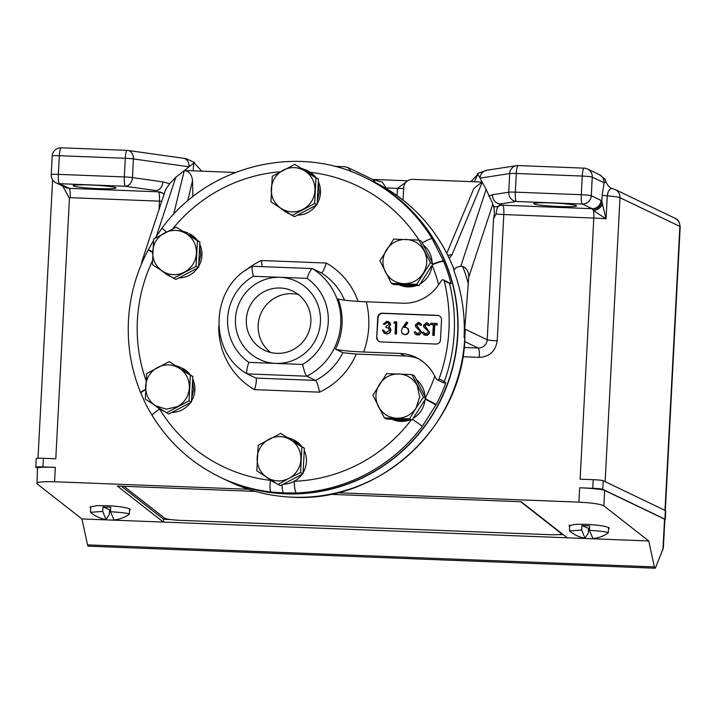 <?xml version="1.0" encoding="UTF-8"?>
<svg xmlns="http://www.w3.org/2000/svg" width="716" height="716" viewBox="0 0 716 716"><rect width="100%" height="100%" fill="white"/><g stroke="black" fill="none" stroke-linecap="round" stroke-linejoin="round"><path stroke-width="1.07" d="M280.198 277.343A43.193 42.396 115.6 0 1 320.428 322.012A43.193 42.396 115.6 0 1 275.687 363.37A43.193 42.396 115.6 0 1 235.457 318.71A43.193 42.396 115.6 0 1 280.198 277.343M276.886 353.337A32.802 32.193 -64.4 0 0 309.867 328.42A32.802 32.193 -64.4 0 0 292.781 291.099A32.802 32.193 -64.4 0 0 280.305 288.002A32.802 32.193 -64.4 0 0 247.324 312.928A32.802 32.193 -64.4 0 0 264.41 350.249A32.802 32.193 -64.4 0 0 276.886 353.337M335.473 349.157A61.952 60.806 -64.4 0 0 338.104 298.939C342.4 300.201 351.789 301.15 366.279 301.794L402.58 303.208A41.788 41.009 115.6 0 0 438.335 285.174L441.647 280.404A1.441 1.414 115.6 0 1 444.18 280.842A166.559 163.463 115.6 0 1 439.042 378.925A1.441 1.414 115.6 0 1 436.474 379.167L433.672 374.164A41.788 41.009 115.6 0 0 415.835 357.356A41.788 41.009 115.6 0 0 399.949 353.427L363.647 352.012C349.184 351.368 339.796 350.419 335.473 349.157L342.901 352.72L356.237 354.062A72.763 71.412 115.6 0 1 319.524 392.171L254.565 389.647A72.763 71.412 115.6 0 1 218.774 326.228M437.082 379.749L443.329 382.747L445.871 382.917A166.416 163.32 115.6 0 1 436.214 404.459L422.359 426.235A166.416 163.32 115.6 0 1 296.335 492.957L283.545 492.93L270.943 491.973A166.416 163.32 115.6 0 1 220.331 477.295L221.951 478.073A166.416 163.32 115.6 0 0 457.587 334.381A166.416 163.32 115.6 0 0 365.876 177.971L364.256 177.192A166.416 163.32 115.6 0 1 432.178 238.75L443.705 261.51A166.416 163.32 115.6 0 1 451.071 283.715L449.2 282.82A1.441 1.414 115.6 0 1 449.487 283.393A166.559 163.463 115.6 0 1 444.35 381.476A1.441 1.414 115.6 0 1 444.001 382.022L445.871 382.917M270.621 352.469A32.802 32.193 115.6 0 1 260.15 315.389A32.802 32.193 115.6 0 1 292.137 293.676A32.802 32.193 115.6 0 1 298.402 294.553M417.321 385.754L419.666 396.933L416.157 407.887L423.389 397.228L411.933 374.611L386.685 373.627L372.911 395.268L384.367 417.893L409.606 418.869L416.157 407.887C411.423 414.815 404.916 418.26 396.646 418.216C388.403 417.616 382.29 413.687 378.299 406.42C374.79 398.884 375.184 391.509 379.453 384.286C384.197 377.359 390.694 373.913 398.964 373.958C407.207 374.558 413.32 378.487 417.321 385.754M192.899 196.658L192.523 180.808C191.933 174.767 189.23 171.339 184.415 170.498L194.233 170.873L193.159 170.784L193.696 163.141L194.475 163.248L201.751 171.169M162.872 181.891L132.433 177.577A8.646 6.587 98.1 0 1 125.363 186.258L155.802 190.572A8.646 6.587 -81.9 0 0 162.872 181.891L169.638 183.69L175.778 177.344L194.519 162.487L194.475 163.248M235.349 172.475L194.233 170.873M169.638 183.69L165.584 189.615L142.054 260.946L144.99 256.247M141.428 264.132L142.054 260.946M366.001 178.024A166.416 163.32 115.6 0 1 366.127 178.087A166.416 163.32 115.6 0 1 452.816 367.424A166.416 163.32 115.6 0 1 285.478 493.861A166.416 163.32 115.6 0 1 222.202 478.19A166.416 163.32 115.6 0 1 222.076 478.127M464.917 337.961C462.527 426.539 379.972 502.892 292.54 497.217C270.308 496.304 249.177 491.078 229.147 481.519A166.416 163.32 -64.4 0 0 292.423 497.19A166.416 163.32 -64.4 0 0 464.791 337.836A8.646 0.644 3 0 1 464.917 337.961L465.212 329.217L487.202 339.76L493.539 218.863L494.371 213.762L494.085 208.034L492.85 204.078L468.765 277.101L464.075 337.496A166.416 163.32 -64.4 0 0 454.177 271.48L453.532 268.044C437.503 228.914 410.68 200.041 373.072 181.416L366.127 178.087M454.177 271.48C453.747 268.84 455.958 267.095 460.791 266.245L462.679 266.468A175.062 171.804 115.6 0 1 468.398 284.1M449.281 258.225L451.948 254.86L482.244 182.204L486.128 189.409L460.791 266.245M447.965 255.505A8.646 7.169 22.6 0 1 451.948 254.86M493.539 218.863L496.116 213.959A7.778 2.622 94.5 0 1 498.425 206.226L500.162 203.971L516.388 201.464A8.646 8.109 -98.8 0 1 508.727 192.21L509.702 173.558L480.042 178.132A8.646 8.109 -98.8 0 1 486.835 170.238L477.536 173.496L482.244 182.204M470.868 181.631L477.912 174.194L474.377 181.587L472.354 181.694L482.163 182.079L473.92 188.317L446.829 253.276M334.703 166.345L344.62 166.73L347.851 167.517L351.386 171.697M375.551 182.634L373.161 179.653L347.851 167.517M492.85 204.078L486.128 189.409M468.765 277.101C468.747 271.722 466.716 268.178 462.679 266.468M472.354 181.694L412.649 179.367A8.646 8.485 115.6 0 0 403.699 187.646L403.045 200.095M248.452 489.288L54.586 481.743L55.338 467.396A21.614 1.62 -177 0 0 37.492 468.049L35.934 467.297A8.646 0.644 3 0 1 35.8 467.181L36.248 458.571A8.646 0.644 3 0 1 43.39 458.303L55.785 458.786L69.434 198.377L70.186 197.679L159.462 201.151L159.024 209.502M55.338 467.396L42.942 466.913L43.39 458.303M462.876 356.729L479.29 357.365C489.592 356.729 495.562 351.207 497.199 340.807L503.813 214.549L593.806 218.049L580.121 479.183L593.224 479.684L592.776 488.294L579.665 487.784L578.913 502.14L337.272 492.742M183.654 158.326L183.654 158.326A8.646 6.587 98.1 0 1 189.06 166.819L133.409 158.925A8.646 0.644 -177 0 0 125.3 158.281A8.646 1.53 -87.8 0 1 127.126 150.36A8.646 1.53 -87.8 0 1 127.242 150.387A8.646 6.587 98.1 0 1 128.003 150.441A8.646 6.587 98.1 0 1 133.409 158.925L132.433 177.577A8.646 0.644 -177 0 0 124.324 176.933L125.3 158.281L59.347 155.712A8.646 0.644 -177 0 0 52.214 155.981L51.239 174.632A8.646 0.644 3 0 1 58.372 174.373L124.324 176.933A8.646 1.53 -87.8 0 0 124.316 177.013A8.646 1.53 -87.8 0 0 125.363 186.258L59.419 183.699A8.646 8.485 115.6 0 1 56.134 182.884L65.854 187.538A8.646 8.485 -64.4 0 0 69.139 188.353L59.419 183.699A8.646 1.53 -87.8 0 1 58.372 174.373L59.347 155.712A8.646 1.53 -87.8 0 1 61.182 147.791L127.126 150.36A8.646 8.646 0 0 1 128.003 150.441L186.151 158.657L194.519 162.487M161.458 192.532A8.646 8.485 -64.4 0 0 158.415 191.825L162.639 193.168A8.646 6.14 -58.6 0 0 162.818 193.284L162.818 193.284A8.646 6.14 -58.6 0 0 164.188 193.83M161.1 192.353L162.818 193.284A7.778 5.003 -90.6 0 1 164 194.403M493.7 206.575A8.646 7.607 -133.9 0 0 494.917 206.763A8.646 7.607 46.1 0 0 498.425 206.226A8.646 8.485 115.6 0 1 502.775 205.224L592.051 208.696A8.646 1.53 -87.8 0 1 592.463 209.26L593.537 210.674L606.058 218.792L601.825 201.545L602.156 195.083L604.116 182.786L606.049 181.918L605.127 179.215L599.355 174.659A8.646 8.485 115.6 0 1 604.116 182.786L592.266 177.103L591.282 195.754L601.001 200.417A17.291 3.052 92.2 0 1 601.825 201.545A8.646 7.948 -22.5 0 1 592.463 209.26M496.116 213.959A8.646 0.644 -177 0 0 503.813 214.549A8.646 1.53 92.2 0 0 502.775 205.224L500.162 203.971A8.646 8.109 -98.8 0 1 492.501 194.716L508.727 192.21A8.646 0.644 -177 0 1 515.341 192.139L516.317 173.487A8.646 0.644 -177 0 0 509.702 173.558A8.646 8.109 -98.8 0 1 516.496 165.665A8.646 8.109 -98.8 0 1 518.044 165.584M407.601 180.799L372.714 179.439L382.389 182.186L386.103 187.95A8.646 0.644 3 0 1 385.253 187.914M486.835 170.238L516.496 165.665A8.646 8.646 0 0 1 518.151 165.566A8.646 1.53 92.2 0 0 516.317 173.487L582.26 176.055L581.285 194.707A8.646 1.53 92.2 0 0 582.332 204.033L592.051 208.696A8.646 8.485 -64.4 0 0 601.001 200.417M69.434 198.377L62.766 186.062M52.599 179.77L38.002 458.276M35.8 467.181A8.646 0.644 3 0 1 42.942 466.913M255.451 491.409L117.308 486.039L163.391 522.089L81.91 518.921L37.008 483.801L37.492 468.058A21.614 1.62 -177 0 0 37.492 468.058M37.008 483.801C36.14 482.11 42.002 481.429 54.586 481.743M129.524 510.213L130.285 509.595L129.99 509.13C126.651 507.456 118.892 506.302 106.711 505.666L96.499 505.684L90.01 507.125L90.699 507.832M109.512 510.839L110.524 510.893M608.51 528.838L609.262 528.22L608.967 527.755C605.638 526.09 597.878 524.935 585.697 524.3L575.485 524.309L568.996 525.75L569.676 526.457M588.498 529.464L589.501 529.527M578.913 502.14C591.971 502.82 600.285 504.055 603.857 505.845L648.75 540.965L567.269 537.797L521.185 501.746L330.085 494.317M648.75 540.965L654.388 566.92A7.205 1.271 92.2 0 0 655.05 568.209A7.205 1.271 92.2 0 0 655.632 567.519L663.365 547.955L664.86 519.422A21.614 1.62 -177 0 0 664.538 519.118L604.662 490.406A21.614 1.62 -177 0 0 579.665 487.784M593.224 479.684A8.646 0.644 3 0 1 603.221 480.74L665.37 510.544L664.913 519.145A23.055 1.727 3 0 1 665.262 519.476A23.055 1.727 3 0 1 664.842 519.771M664.913 519.145L602.774 489.341L603.221 480.74M592.776 488.294A8.646 0.644 3 0 1 602.774 489.341M665.37 510.544A23.055 1.727 3 0 1 665.719 510.866L665.262 519.476M386.076 188.406L386.103 187.95L397.434 188.398L406.393 181.774M613.003 188.809C610.157 188.299 607.839 185.999 606.049 181.918M613.71 189.024C610.408 187.404 608.26 189.677 607.258 195.835A21.614 1.62 3 0 1 620.002 197.706L679.878 226.426A8.646 8.485 -64.4 0 0 675.107 218.299L615.241 189.579A8.646 8.485 115.6 0 1 620.002 197.706L605.118 481.644M73.435 185.999A21.498 1.611 -177 0 0 96.436 188.523A21.498 1.611 -177 0 0 116.055 187.941A21.498 1.611 -177 0 0 115.732 187.646A21.498 1.611 -177 0 0 92.785 185.122A21.498 1.611 -177 0 0 73.113 185.695A21.498 1.611 -177 0 0 73.435 185.999M576.29 205.555A21.498 1.611 3 0 1 576.613 205.85A21.498 1.611 3 0 1 556.994 206.432A21.498 1.611 3 0 1 533.993 203.908A21.498 1.611 3 0 1 533.671 203.604A21.498 1.611 3 0 1 553.343 203.031A21.498 1.611 3 0 1 576.29 205.555M81.91 518.921L87.54 544.876A7.205 1.271 92.2 0 0 88.211 546.165L655.05 568.209M121.326 486.191L163.561 519.243L163.391 522.089L567.269 537.797M602.478 204.132A8.646 6.041 151.4 0 1 593.537 210.674A8.646 1.53 -87.8 0 1 593.806 218.049A21.614 1.62 -177 0 1 606.058 218.792L607.258 195.835A8.646 0.644 -177 0 1 602.156 195.083M477.536 173.496L477.5 174.256M163.561 519.243L170.148 519.494M558.847 534.61L563.42 534.789M129.023 513.909L129.22 514.312A31.423 31.423 0 0 1 113.969 519.888L110.479 511.734C120.44 512.325 126.625 513.05 129.023 513.909M109.548 510.114L109.315 514.589L105.977 519.574A31.423 31.423 0 0 1 90.556 512.289L102.728 511.43L102.961 506.955L110.559 510.168M110.479 511.734L110.712 507.259L102.961 506.955M608.009 532.534L608.206 532.946A31.423 31.423 0 0 1 592.955 538.513L589.456 530.359C599.426 530.959 605.611 531.675 608.009 532.534M588.534 528.748L588.301 533.223L584.954 538.199A31.423 31.423 0 0 1 569.533 530.914L581.705 530.064L581.947 525.58L589.537 528.793M589.456 530.359L589.689 525.884L581.947 525.58M520.657 501.728L561.281 533.51C561.863 534.53 558.346 534.933 550.729 534.736L179.447 520.299C171.571 519.897 166.586 519.154 164.492 518.08L123.868 486.289M105.977 519.574L102.728 511.43M584.954 538.199L581.705 530.064M163.463 410.832L161.718 410.241A23.413 22.975 -64.4 0 0 164.027 411.19M283.294 484.186A23.413 22.975 -64.4 0 0 302.062 474.252M303.074 472.694A23.413 22.975 -64.4 0 0 304.237 450.597M301.785 446.533A23.413 22.975 -64.4 0 0 293.497 439.749L300.604 445.773M392.01 419.272A23.413 22.975 -64.4 0 0 409.642 419.961M424.991 396.727A23.413 22.975 -64.4 0 0 416.327 379.623M399.949 353.427L405.256 355.968A41.788 41.009 115.6 0 1 418.439 358.734M405.256 355.968L356.237 354.062M399.063 284.762A23.413 22.975 -64.4 0 0 416.694 285.442M420.247 283.769A23.413 22.975 -64.4 0 0 431.972 265.359M317.17 203.675A23.413 22.975 -64.4 0 0 318.334 181.569M315.881 177.505A23.413 22.975 -64.4 0 0 310.395 172.314L306.457 170.175L314.449 176.584M297.391 215.167A23.413 22.975 -64.4 0 0 316.159 205.224M289.094 213.538L287.349 212.947A23.413 22.975 -64.4 0 0 289.649 213.896M198.592 266.45A23.413 22.975 -64.4 0 0 199.755 244.353M197.303 240.29A23.413 22.975 -64.4 0 0 189.024 233.505L195.871 239.368M178.812 277.942A23.413 22.975 -64.4 0 0 197.58 268.008M170.515 276.322L168.77 275.723A23.413 22.975 -64.4 0 0 171.07 276.68M191.548 400.969A23.413 22.975 -64.4 0 0 192.702 378.862M190.25 374.799A23.413 22.975 -64.4 0 0 181.971 368.015L188.818 373.877M171.759 412.461A23.413 22.975 -64.4 0 0 190.537 402.517M286.203 212.392L279.312 207.273M318.226 183.636L319.354 192.183L317.331 200.596M313.438 206.664L298.742 214.451M302.018 168.591L306.457 170.175M451.071 283.715L443.428 279.911M176.396 365.885L180.826 367.469M192.595 380.93L193.732 389.477L191.709 397.89M187.816 403.958L173.12 411.745M160.572 409.686L153.68 404.567M183.439 231.375L187.869 232.951M199.648 246.42L200.775 254.959L198.753 263.381M194.859 269.449L180.164 277.226M167.625 275.177L160.724 270.057M423.783 245.91L430.719 259.586M432.043 262.208A23.413 22.975 -64.4 0 0 423.38 245.105M430.325 267.945L421.724 281.451M414.206 285.353L406.634 286.328L399.206 284.762M416.739 380.42L423.666 394.095M413.204 418.278A23.413 22.975 -64.4 0 0 424.919 399.877M423.272 402.464L414.671 415.96M407.153 419.862L399.591 420.838L392.153 419.281M288.038 437.691L292.558 439.293M304.148 452.235L303.208 470.224M299.861 475.415L284.368 483.622M275.096 482.629L273.252 481.966A23.413 22.975 -64.4 0 0 275.553 482.924M272.304 481.51L265.484 476.48M253.303 276.269A51.149 50.201 -64.4 0 0 248.792 362.359C246.751 368.785 246.215 372.633 247.172 373.904L255.916 378.093L315.559 380.411L306.806 376.222C305.544 374.933 304.13 371.013 302.582 364.444A51.149 50.201 -64.4 0 0 307.092 278.363L253.303 276.269C251.942 269.798 251.781 266.468 252.811 266.289M344.593 300.183A61.952 60.806 -64.4 0 0 321.198 272.805L312.301 268.572L252.551 266.28C210.611 285.451 207.192 351.395 247.136 373.877L306.806 376.222A61.952 60.806 115.6 0 0 340.744 323.623A61.952 60.806 115.6 0 0 312.453 268.607C311.102 268.777 309.321 272.026 307.092 278.363M173.549 278.247L176.011 279.428L198.538 267.498L199.88 241.945L176.226 227.142L153.698 239.063L152.365 264.625L173.549 278.247L196.077 266.325L197.419 240.764L176.226 227.142M376.705 337.424L377.753 317.34A4.323 4.242 115.6 0 1 382.237 313.196L437.503 315.344A4.323 4.242 115.6 0 1 441.521 319.819L440.474 339.903A4.323 4.242 115.6 0 1 435.999 344.047L380.724 341.899A4.323 4.242 115.6 0 1 376.705 337.424L378.129 317.519A4.323 4.242 115.6 0 1 382.604 313.375L437.87 315.523A4.323 4.242 115.6 0 1 439.329 315.845M391.419 283.375L393.881 284.556L419.12 285.541L432.903 263.9L421.438 241.274L418.976 240.102L393.737 239.117L379.954 260.758L391.419 283.375L416.658 284.359L430.441 262.718L418.976 240.102M166.497 412.765L168.958 413.938L191.494 402.016L192.828 376.455L169.182 361.652L146.655 373.582L145.312 399.134L166.497 412.765L189.033 400.835L190.367 375.282L169.182 361.652M384.367 417.893L386.828 419.075L412.067 420.05L425.85 398.409L414.394 375.793L411.933 374.611M292.128 215.471L294.589 216.644L317.116 204.722L318.459 179.161L294.813 164.358L272.277 176.288L270.943 201.84L292.128 215.471L314.655 203.541L315.998 177.989L294.813 164.358M199.88 241.945L197.419 240.764M196.077 266.325L198.538 267.498M379.274 341.577A4.323 4.242 115.6 0 1 377.072 337.603M432.903 263.9L430.441 262.718M419.12 285.541L416.658 284.359M192.828 376.455L190.367 375.282M189.033 400.835L191.494 402.016M425.85 398.409L423.389 397.228M409.606 418.869L412.067 420.05M318.459 179.161L315.998 177.989M317.116 204.722L314.655 203.541M184.468 272.125C176.977 275.776 169.692 275.49 162.613 271.275C155.837 266.576 152.526 260.051 152.687 251.683C153.403 243.333 157.377 237.085 164.617 232.942C172.117 229.281 179.403 229.567 186.482 233.792C193.257 238.482 196.569 245.015 196.408 253.383C195.692 261.725 191.709 267.972 184.468 272.125M395.617 323.256L393.809 323.023L394.561 321.824L396.745 321.914L396.118 333.871L395.062 333.826L395.626 323.095L393.809 323.023M396.745 321.914L396.494 334.05L395.062 333.826M433.314 324.724L430.746 324.464L430.808 323.238L437.02 323.48L436.957 324.706L434.379 324.599L433.815 335.33L432.759 335.294L433.323 324.563L430.746 324.464M437.02 323.48L437.333 324.885L434.755 324.787L434.191 335.509L432.759 335.294M406.607 327.633L408.048 328.608L408.934 331.168C408.612 333.423 407.315 334.596 405.05 334.685L402.186 333.361L401.291 330.729L402.795 327.301L406.607 321.985L407.386 322.665L404.012 327.373L406.062 327.427L407.673 328.429L408.559 330.989C408.236 333.244 406.939 334.417 404.674 334.506L403.251 334.157M406.607 321.985L407.762 322.844L404.558 327.319M388.224 322.809L387.275 322.63L384.716 324.375L383.275 324.151L386.953 321.224L389.656 322.334L390.614 324.643L389.11 327.051L390.336 328.116L390.927 330.273C390.515 332.689 389.083 333.925 386.64 333.969L384.098 333.101L382.514 330.112L383.57 330.157L385.02 332.26M383.57 330.157L385.226 332.34M388.278 328.035L385.987 327.481L386.049 326.254L389.182 324.42L388.457 322.97L386.909 322.451L384.34 324.196M384.716 324.375L383.275 324.151M427.694 323.059L429.886 325.082L428.884 325.78L426.288 323.981L424.481 325.431L429.278 332.224L428.821 333.71L425.734 335.33L423.603 334.488L422.279 332.573L423.308 332.009L425.796 334.103L428.222 332.161L427.855 330.971L423.979 327.284L423.416 325.44L426.468 322.755L428.266 323.417L429.51 324.903L428.517 325.601M427.3 324.285L424.848 325.61L429.654 332.403L429.519 333.173L427.389 335.33L424.382 334.999M423.308 332.009L425.161 333.978M419.513 322.746L421.706 324.769L420.713 325.467L418.108 323.659L416.3 325.109L421.106 331.902L420.641 333.387L417.562 335.007L415.432 334.166L414.108 332.26L415.137 331.687L417.625 333.781L420.041 331.848L419.683 330.658L415.799 326.961L415.235 325.118L418.296 322.442L420.086 323.104L421.339 324.59L420.337 325.288M419.129 323.963L416.676 325.288L421.473 332.081L421.339 332.859L419.209 335.007L416.202 334.685M415.137 331.687L416.981 333.656M406.017 239.439C414.251 240.039 420.373 243.977 424.364 251.244C427.864 258.771 427.479 266.146 423.21 273.378C418.466 280.305 411.969 283.751 403.699 283.706C395.456 283.106 389.343 279.168 385.342 271.901C381.843 264.374 382.228 256.999 386.506 249.768C391.24 242.84 397.747 239.404 406.017 239.439M166.336 409.176L155.56 405.784C148.785 401.085 145.473 394.561 145.634 386.192C146.35 377.842 150.333 371.595 157.574 367.451C165.065 363.8 172.35 364.077 179.43 368.301C186.214 372.991 189.516 379.525 189.355 387.893C188.639 396.234 184.665 402.481 177.425 406.634L166.336 409.176M305.061 171.008C311.836 175.697 315.147 182.231 314.986 190.599C314.27 198.941 310.296 205.188 303.047 209.341C295.556 212.992 288.271 212.706 281.191 208.49C274.416 203.791 271.104 197.267 271.266 188.899C271.982 180.548 275.955 174.301 283.205 170.157C290.696 166.506 297.981 166.783 305.061 171.008M390.614 324.643L388.734 326.872L389.96 327.937L390.551 330.094C390.139 332.51 388.716 333.745 386.264 333.79L384.608 333.405M388.43 321.591L390.238 324.464M384.787 332.018L386.345 332.564L389.486 330.157L388.349 328.08L385.987 327.481M426.664 324.16L427.121 324.178M424.964 333.889L425.796 334.103M418.484 323.847L418.941 323.865M416.784 333.575L417.625 333.781M262.172 266.62L261.331 260.517L326.29 263.041C324.276 269.413 322.585 272.662 321.198 272.805L321.35 272.841M254.565 389.647C256.373 383.185 256.82 379.337 255.916 378.093L255.961 378.12M342.901 352.72A61.952 60.806 -64.4 0 1 315.559 380.411C316.866 381.673 318.19 385.593 319.524 392.171M432.375 264.714A10.803 1.557 -22.4 0 1 443.705 261.51M422.288 242.948A10.803 1.745 -31.3 0 1 432.178 238.75M166.461 231.975L162.031 228.198L154.889 238.365M152.651 252.417L148.185 249.938C136.416 272.116 129.838 295.717 128.459 320.723C127.215 345.747 131.305 369.787 140.721 392.824L140.909 393.272C145.429 403.708 146.306 405.56 152.266 415.611L152.266 415.611C169.048 442.81 191.736 463.368 220.331 477.295M145.491 389.379A10.803 1.557 157.6 0 0 140.721 392.824M159.525 409.149A10.803 1.745 148.7 0 0 152.266 415.611M270.442 480.508A10.803 1.969 96.7 0 0 270.943 491.973M411.199 420.024A155.605 152.723 -64.4 0 1 294.195 481.295A10.803 1.844 87.7 0 0 296.335 492.957M412.55 419.299L422.359 426.235M425.564 398.857L436.214 404.459M288.951 478.36A22.223 21.811 115.6 0 1 257.169 457.918A22.223 21.811 115.6 0 1 290.965 440.027A22.223 21.811 115.6 0 1 288.951 478.36L300.559 472.56L301.901 447.008L280.708 433.377L258.181 445.307L256.838 470.868L278.032 484.49L288.951 478.36M278.032 484.49L280.493 485.672L303.02 473.741L304.363 448.189L280.708 433.377M304.363 448.189L301.901 447.008M303.02 473.741L300.559 472.56M439.042 378.925L444.35 381.476M187.628 200.963L192.523 180.808M184.263 170.623L173.63 214.344M156.428 236.029L175.778 177.344M464.075 337.496L464.791 337.836L465.212 329.217M453.747 268.777A166.416 163.32 -64.4 0 0 373.072 181.416M464.147 347.493L478.252 348.039A8.646 8.485 -64.4 0 0 487.202 339.76A8.646 0.644 3 0 0 497.199 340.807M464.693 341.541L478.252 348.039A8.646 1.53 92.2 0 1 479.29 357.365M488.822 196.103L492.501 194.716M70.186 197.679A8.646 1.53 92.2 0 0 69.139 188.353L158.415 191.825A8.646 1.53 -87.8 0 1 159.462 201.151A8.646 0.644 -177 0 0 161.753 201.214M403.663 188.371A8.646 0.644 3 0 1 397.434 188.398L397.058 195.602M603.857 505.845L604.662 490.406M664.994 510.365L679.878 226.426A21.614 1.62 3 0 1 680.2 226.73C678.455 217.449 676.495 220.116 675.107 218.299M518.268 165.593A8.646 1.53 92.2 0 0 518.151 165.566L584.095 168.135A8.646 1.53 -87.8 0 1 584.211 168.162A8.646 8.485 115.6 0 1 592.266 177.103A8.646 0.644 -177 0 0 582.26 176.055A8.646 1.53 -87.8 0 1 584.095 168.135A8.646 8.646 0 0 1 587.496 168.976L599.355 174.659M515.332 192.219A8.646 1.53 92.2 0 0 516.388 201.464L582.332 204.033A8.646 8.485 115.6 0 0 591.282 195.754A8.646 0.644 3 0 0 581.285 194.707L515.341 192.139A8.646 1.53 92.2 0 0 515.332 192.219M654.388 566.92L87.54 544.876M662.927 549.852L664.538 519.118M159.722 409.257A155.605 152.723 -64.4 0 0 270.165 480.338M425.474 397.666A155.605 152.723 -64.4 0 0 434.818 376.204M245.481 270.541A72.763 71.412 115.6 0 1 261.331 260.517M326.29 263.041A72.763 71.412 115.6 0 1 358.063 301.373M438.648 284.726A155.605 152.723 -64.4 0 0 432.115 265.135M419.048 240.129A155.605 152.723 -64.4 0 0 310.395 172.314M280.171 171.786A155.605 152.723 -64.4 0 0 172.654 228.86M152.392 261.009A155.605 152.723 -64.4 0 0 137.382 320.392A155.605 152.723 -64.4 0 0 146.019 380.42M444.18 280.842L449.487 283.393M366.279 301.794A85.007 83.432 115.6 0 1 363.647 352.012M248.792 362.359L302.582 364.444M432.733 264.159A10.803 1.468 -22.6 0 1 443.517 261.054M152.669 251.978L148.418 249.517L148.185 249.938M145.482 389.826A10.803 1.647 157.5 0 0 140.909 393.272M282.158 484.795A10.803 1.906 92.2 0 0 283.545 492.93M425.367 399.179L435.981 404.907M229.147 481.519L222.202 478.19M612.592 188.648L615.241 189.579M665.325 510.517L680.2 226.73M51.239 174.632A8.646 8.646 0 0 0 56.134 182.884M61.182 147.791A8.646 8.646 0 0 0 52.214 155.981M129.319 514.178L129.596 508.888M90.467 512.146L90.771 506.498M608.305 532.811L608.582 527.513M569.453 530.771L569.748 525.132M364.256 177.192C296.603 143.164 207.04 165.817 162.031 228.198M153.555 240.487L148.418 249.517"/></g></svg>
